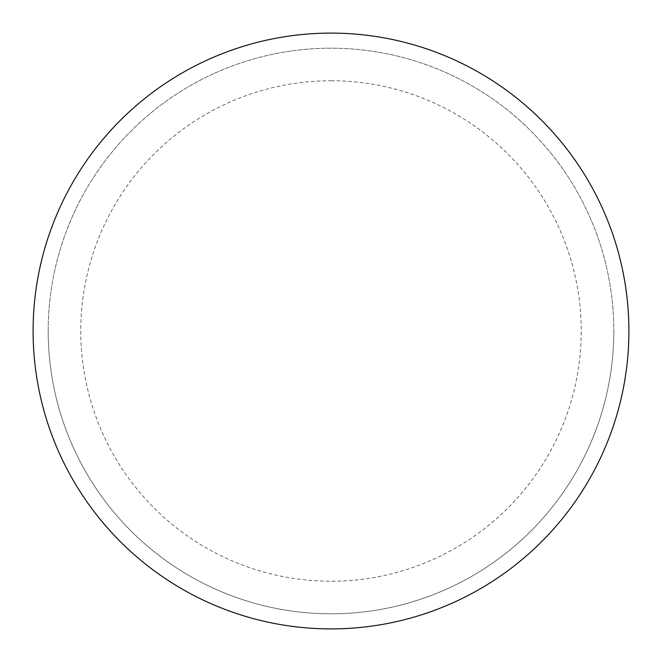 <?xml version="1.0" encoding="UTF-8"?>
<svg xmlns="http://www.w3.org/2000/svg" width="662" height="662" viewBox="0 0 662 662"><rect width="100%" height="100%" fill="white"/><g stroke="black" fill="none" stroke-linecap="round" stroke-linejoin="round"><path stroke-width="0.5" stroke-dasharray="3.31 2.48" d="M331 33.1A297.9 297.9 0 0 1 628.9 331A297.9 297.9 0 0 1 331 628.9A297.9 297.9 0 0 1 33.1 331A297.9 297.9 0 0 1 331 33.1A297.9 297.9 0 0 1 628.9 331A297.9 297.9 0 0 1 331 628.9M48.194 331A282.806 282.806 0 0 0 331 613.806A282.806 282.806 0 0 0 613.806 331A282.806 282.806 0 0 0 331 48.194A282.806 282.806 0 0 0 48.194 331A282.806 282.806 0 0 0 331 613.806A282.806 282.806 0 0 0 613.806 331A282.806 282.806 0 0 0 331 48.194A282.806 282.806 0 0 0 48.194 331A282.806 282.806 0 0 0 331 613.806A282.806 282.806 0 0 0 613.806 331M33.1 331A297.9 297.9 0 0 0 331 628.9A297.9 297.9 0 0 0 628.9 331A297.9 297.9 0 0 0 331 33.1A297.9 297.9 0 0 0 33.1 331A297.9 297.9 0 0 0 331 628.9A297.9 297.9 0 0 0 628.9 331A297.9 297.9 0 0 0 331 33.1A297.9 297.9 0 0 0 33.1 331M331 80.764A250.236 250.236 0 0 1 581.236 331A250.236 250.236 0 0 1 331 581.236A250.236 250.236 0 0 1 80.764 331A250.236 250.236 0 0 1 331 80.764"/><path stroke-width="0.99" d="M331 33.1A297.9 297.9 0 0 1 628.9 331A297.9 297.9 0 0 1 331 628.9A297.9 297.9 0 0 1 33.1 331A297.9 297.9 0 0 1 331 33.1M33.1 331A297.9 297.9 0 0 0 331 628.9A297.9 297.9 0 0 0 628.9 331A297.9 297.9 0 0 0 331 33.1A297.9 297.9 0 0 0 33.1 331"/></g></svg>

